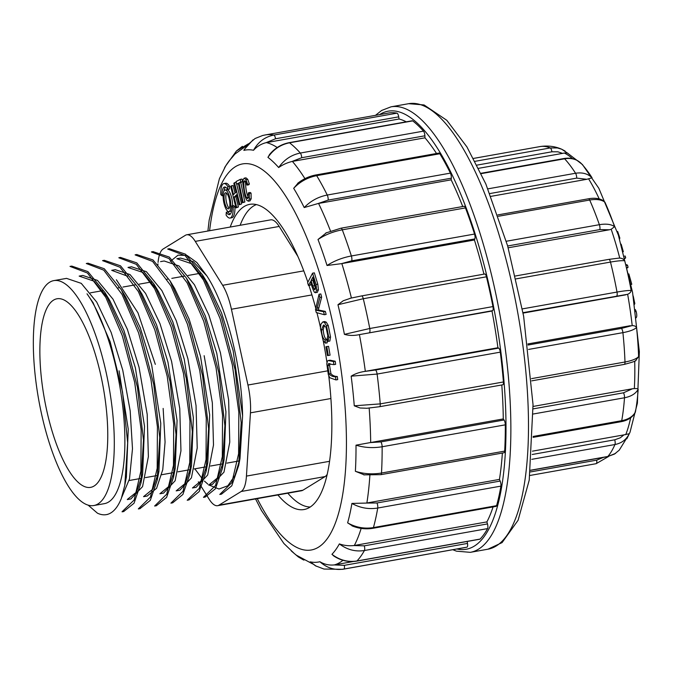 <?xml version="1.0" encoding="UTF-8"?>
<svg xmlns="http://www.w3.org/2000/svg" width="673" height="673" viewBox="0 0 673 673"><rect width="100%" height="100%" fill="white"/><g stroke="black" fill="none" stroke-linecap="round" stroke-linejoin="round"><path stroke-width="1.01" d="M106.284 373.086A114.225 35.736 79.9 0 1 93.825 505.532A114.225 35.736 79.9 0 1 38.63 399.333A114.225 35.736 79.9 0 1 53.806 280.616A114.225 35.736 79.9 0 1 106.284 373.086M93.825 505.532L104.399 503.648A114.225 35.736 -100.1 0 0 116.858 371.202A114.225 35.736 -100.1 0 0 87.01 293.798L93.025 302.64L110.195 341.825L122.528 391.93L127.668 442.817L124.799 485.258L121.333 498.466A125.38 39.227 79.9 0 1 106.351 514.635A125.38 39.227 79.9 0 1 97.442 513.179L88.163 505.154M121.704 497.381L129.494 478.907L132.488 448.756L130.175 410.833L122.747 370.158L111.154 332.428L96.727 302.101L81.248 283.35L66.534 278.378L53.806 280.616M180.524 258.079L193.319 261.671L206.88 275.913A114.225 35.736 79.9 0 1 234.641 350.246A114.225 35.736 79.9 0 1 242.608 415.821L233.094 350.524L221.585 312.995L207.351 282.921L202.581 274.996M212.382 484.383L223.983 472.126L229.771 442.119L228.627 399.93L220.441 352.778L208.874 315.065L194.43 284.738L178.959 265.936L164.246 261.023M191.065 285.857L205.332 315.982L216.799 353.426L225.935 411.758L224.109 459.499L217.909 477.62L208.739 485.065M180.515 258.07L176.864 258.718L191.67 263.749L207.351 282.921M174.778 288.767L189.054 318.867L200.512 356.32L209.656 414.736L207.814 462.486L201.622 480.488L192.453 487.967L196.104 487.336L207.688 475.003L213.492 445.03L212.34 402.791L204.155 355.681M128.03 267.484L142.861 272.439L158.483 291.628L172.784 321.795L184.234 359.214L193.361 417.639L191.519 465.396L185.336 483.365L176.175 490.878L179.826 490.23L191.41 477.88L197.223 447.924L196.045 405.651L187.868 358.574L176.284 320.752L161.857 290.559L146.352 271.665L131.681 266.861M142.18 294.463L156.506 324.723L167.956 362.116L177.066 420.474L175.232 468.231L169.049 486.268L159.88 493.755L163.539 493.124L175.131 480.766L180.953 450.826L179.758 408.536L171.598 361.468M171.598 361.46L159.989 323.663L145.578 293.428L130.057 274.584L115.394 269.73M147.252 495.984L156.59 488.287L162.757 469.704L165.07 442.06L163.152 408.427M125.918 297.382L140.203 327.608L151.677 365.01L160.78 423.342L158.937 471.083L152.779 489.187L143.593 496.607M111.735 270.344L127.626 276.216M155.32 364.354L137.973 312.827L116.404 279.775M130.957 498.853L142.567 486.596L148.371 456.673L147.194 414.324L139.042 367.256L127.407 329.417L113.005 299.174L97.492 280.414L82.813 275.45L79.162 276.107L94.018 281.163L109.657 300.318L123.916 330.502L135.391 367.904L144.502 426.236L142.651 473.969L136.518 492.089L127.298 499.467M119.096 370.806L128.232 429.138L126.373 476.896M194.825 468.829L202.464 479.008M204.449 481.111L207.907 484.198M209.009 485.04L218.994 489.019L227.827 485.788L234.978 475.483L240 458.641L242.608 415.821M206.88 275.913L196.869 262.529L187.094 255.488L178.076 255.143L170.345 261.385M200.504 485.342L209.076 499.097A37.713 11.794 -100.1 0 0 217.623 505.684A37.713 11.794 -100.1 0 0 218.994 505.145L241.195 491.483A37.713 11.794 -100.1 0 0 246.436 476.097L250.449 412.843A37.713 11.794 -100.1 0 0 247.95 385.032L231.419 309.244A37.713 11.794 -100.1 0 0 222.645 285.302L195.263 241.38A37.713 11.794 -100.1 0 0 186.715 234.793A37.713 11.794 -100.1 0 0 185.344 235.323L163.144 248.993A37.713 11.794 -100.1 0 0 158.062 262.369M157.936 263.875A37.713 11.794 -100.1 0 0 157.903 264.38L157.819 265.692M198.316 481.834L199.401 483.576M101.043 376.308A95.785 29.965 79.9 0 1 90.594 487.37A95.785 29.965 79.9 0 1 44.309 398.323A95.785 29.965 79.9 0 1 57.037 298.77A95.785 29.965 79.9 0 1 101.043 376.308M310.219 507.013A153.856 48.136 79.9 0 1 287.8 493.191M240.135 225.287A153.856 48.136 79.9 0 1 256.413 204.584M327.187 474.347A37.713 11.794 79.9 0 1 325.118 476.551L241.195 491.483M218.994 505.145L302.917 490.213L325.118 476.551M302.917 490.213A37.713 11.794 79.9 0 1 301.546 490.752L217.623 505.684M186.715 234.793L270.639 219.861A37.713 11.794 79.9 0 1 279.186 226.448L195.263 241.38M297.92 256.497L279.186 226.448M70.009 266.399L71.775 266.087L87.885 271.598L104.904 292.444L123.756 334.515L137.46 387.328L143.475 440.218L140.884 483.222L134.053 503.219L123.824 511.421M88.054 263.193L104.248 268.729L121.249 289.634L140.127 331.907L153.764 384.527L159.762 437.475L157.154 480.312L150.315 500.35L140.11 508.527M104.349 260.316L120.509 265.81L137.494 286.681L156.405 328.979L170.05 381.591L176.032 434.531L173.449 477.418L166.593 497.414L156.405 505.684M120.644 257.465L136.77 262.882L153.747 283.754L172.675 326.01L186.312 378.596L192.318 431.603L189.752 474.541L182.879 494.478L172.692 502.824L170.925 503.143L183.031 491.223L189.769 462.435L189.963 421.012L183.493 373.481L171.102 326.952L154.613 288.658L136.291 264.312L118.877 257.801M136.93 254.587L153.04 259.963L170.025 280.868L188.936 323.015L202.573 375.584L208.605 428.701L206.056 471.622L199.174 491.584L188.978 499.921L187.212 500.249L199.292 488.346L206.039 459.566L206.258 418.177L199.772 370.655L187.405 324.092L170.908 285.823L152.594 261.393L135.164 254.924M153.208 251.677L169.327 257.094L186.295 277.949L205.198 320.045L218.843 372.657L224.891 425.723L222.351 468.652L215.461 488.716L205.257 497.01M169.487 248.741L185.597 254.243L202.548 274.979L221.451 317.109L235.096 369.679L241.178 422.678L238.637 465.64L231.773 485.813L221.543 494.108M221.552 494.133L219.777 494.453L231.857 482.625L238.604 453.745L238.848 412.456L232.345 364.875L220.021 318.396L203.482 280.002L185.193 255.656L167.72 249.06M203.482 497.322L215.57 485.469L222.309 456.656L222.553 415.317L216.05 367.778L203.717 321.231L187.195 282.938L168.915 258.525L151.442 252.013M154.639 506.012L166.744 494.133L173.483 465.371L173.684 423.889L167.215 376.375L154.815 329.854L138.327 291.51L120.013 267.24L102.582 260.644M138.344 508.872L150.449 497.061L157.188 468.307L157.415 426.825L150.937 379.345L138.545 332.756L122.057 294.421L103.743 270.151L86.287 263.505L88.062 263.193M122.057 511.741L134.163 499.989L140.884 471.167L141.137 429.837L134.667 382.331L122.276 335.676L105.796 297.373L87.448 273.002L70.009 266.407M568.138 153.545C567.734 153.007 566.464 152.83 564.327 153.023L562.552 153.385L557.883 151.804L551.919 151.787L477.022 165.112M581.119 163.346L581.203 163.43C576.643 159.064 570.923 157.415 564.041 158.508A3.769 1.178 -100.1 0 1 564.613 158.794L481.178 173.642M487.908 188.852L575.558 173.255A161.015 50.374 -100.1 0 0 564.613 158.794C571.402 157.726 576.938 159.274 581.22 163.446A152.342 47.665 79.9 0 1 592.063 177.79L586.822 179.296L576.719 178.109L489.843 193.563M603.008 200.445L604.943 202.203A152.342 47.665 79.9 0 1 614.567 226.666L611.193 229.274L609.402 229.779L599.828 229.586L507.661 245.981M618.849 258.104L619.757 258.087C622.096 258.272 623.745 259.164 624.695 260.762A152.342 47.665 79.9 0 1 631.173 290.492C630.921 292.107 629.743 293.378 627.648 294.286L523.014 312.684M528.019 345.03L621.381 328.424L632.191 325.581C634.437 325.648 635.892 326.296 636.549 327.515A152.342 47.665 79.9 0 1 638.61 356.623L635.64 360.56M533.159 408.881L623.526 392.805L632.485 388.758L634.328 388.599C636.49 388.456 637.768 388.674 638.172 389.246A152.342 47.665 79.9 0 1 635.405 411.969L635.119 412.692C632.359 417.47 627.69 420.465 621.12 421.693A3.769 1.178 -100.1 0 0 621.717 420.684C628.447 419.372 633.015 416.469 635.405 411.969M532.192 454.494L614.718 439.814L620.245 437.82L623.93 434.884L629.23 433.723A152.342 47.665 79.9 0 1 628.801 434.699L619.244 450.17M623.93 434.884L532.427 451.162M632.485 388.758L533.092 406.442M630.323 325.707L527.876 343.937M523.089 313.096L625.84 294.816M508.174 247.79L609.402 229.779M490.954 196.356L586.822 179.296M478.621 168.317L562.552 153.385M475.062 161.318L550.278 147.942L557.429 147.951L561.669 149.213M551.919 151.787A3.769 1.178 -100.1 0 0 550.278 147.942A161.015 50.374 -100.1 0 0 540.259 146.537L540.604 146.478C548.091 145.435 555.132 146.352 561.728 149.238L565.101 151.063M576.719 178.109A3.769 1.178 -100.1 0 0 575.558 173.255C582.338 172.187 587.84 173.693 592.063 177.79M506.289 241.254L599.374 224.689C606.137 223.571 611.202 224.235 614.567 226.666M604.943 202.203C601.527 199.637 596.438 198.914 589.674 200.032L498.323 216.285M522.332 308.899L617.015 292.057C623.762 290.871 628.481 290.349 631.173 290.492M624.695 260.762C621.961 260.459 617.225 260.897 610.487 262.075L516.115 278.866M531.552 378.63L624.99 362.007C631.728 360.753 636.263 358.961 638.61 356.623M636.549 327.515C634.193 329.686 629.65 331.402 622.912 332.647L528.583 349.43M638.172 389.246C635.792 393.621 631.24 396.456 624.502 397.768L533.268 414.004M530.635 470.217L607.837 456.479L614.474 454.073L619.269 450.136M629.23 433.723C626.454 439.578 621.692 443.187 614.945 444.533L531.796 459.331M530.417 471.941L596.69 460.147L603.454 457.379M619.32 238.124L619.825 238.032L617.671 231.487L617.191 231.571M619.825 238.032L619.589 238.991M621.171 244.173L623.333 251.736M626.681 264.59L627.564 265.339L628.06 267.282L627.472 267.896M628.06 267.282L627.354 267.408M625.007 257.961L625.663 257.843L625.2 256.034L624.527 256.152M625.663 257.843L625.124 258.415M627.564 265.339L626.891 265.465M628.851 273.903L631.77 284.242L631.097 284.62M631.77 284.242L631.055 284.376M633.209 295.994L634.832 303.599L634.042 305.071M635.354 309.605L636.17 311.481C637.037 315.04 636.961 317.176 635.943 317.892M222.023 195.759A14.024 4.383 79.9 0 1 224.521 187.01A14.024 4.383 79.9 0 1 227.667 189.407L229.426 189.096L229.602 186.253A17.523 5.485 -100.1 0 0 225.674 183.249L223.907 183.569A17.523 5.485 -100.1 0 0 220.794 194.497L222.023 195.759L223.1 195.565M224 190.939A14.024 4.383 79.9 0 1 225.455 187.144M228.896 211.591A10.945 3.424 -100.1 0 0 229.291 211.44A10.945 3.424 -100.1 0 0 230.225 199.553A10.945 3.424 -100.1 0 0 225.06 190.038A10.945 3.424 -100.1 0 0 223.604 201.412A10.945 3.424 -100.1 0 0 228.896 211.591L230.654 211.28A10.945 3.424 -100.1 0 0 231.058 211.12A10.945 3.424 -100.1 0 0 231.722 210.38M232.614 205.753A10.945 3.424 -100.1 0 0 230.763 194.775A10.945 3.424 -100.1 0 0 226.818 189.727L225.06 190.038M230.259 214.174A14.024 4.383 79.9 0 1 228.046 211.911L226.288 212.222L226.111 215.066A17.523 5.485 -100.1 0 0 230.048 218.06A17.523 5.485 -100.1 0 0 233.161 207.133L231.924 205.871A14.024 4.383 79.9 0 1 229.434 214.62A14.024 4.383 79.9 0 1 226.288 212.222M230.048 218.06L231.806 217.749A17.523 5.485 -100.1 0 0 234.927 206.821L233.691 205.559L231.924 205.871M248.278 201.202L250.036 200.882L251.172 198.779L251.054 193.117L250.179 192.478L248.413 192.789L247.765 198.686L246.596 197.769C244.745 193.832 243.811 188.591 243.794 182.055L244.644 180.684L245.805 181.66L246.991 185.125L248.758 184.814L249.38 184.023L247.74 179.346L245.973 177.84L244.215 178.152L243.104 179.683L242.827 183.754L244.879 195.809L246.495 199.94L248.278 201.202L249.405 199.09L249.296 193.429L248.413 192.789M248.472 197.626L248.362 197.458C246.511 193.513 245.578 188.28 245.552 181.744L245.637 181.365M234.995 193.151L233.094 185.428L230.688 186.362L235.996 207.907L238.402 206.973L235.895 196.819L236.93 195.826M235.996 207.907L236.635 207.284L234.137 197.13L236.652 194.707L239.159 204.853L241.565 203.919L236.686 184.141M236.585 184.158L238.326 183.258L242.398 202.708L243.104 202.346L239.024 182.896L240.774 181.988L240.236 179.388L236.038 181.559L236.585 184.158L238.435 183.796M242.398 202.708L244.863 202.026L240.791 182.576L242.541 181.668L241.994 179.068L240.236 179.388M329.585 363.664L328.247 363.908L333.884 364.64L335.642 364.329L335.221 361.233L330.039 360.215L328.273 360.526L327.431 361.048L326.792 363.782L328.315 374.625L329.778 377.746L335.953 379.925L335.533 376.83C332.891 376.779 330.771 375.828 329.164 373.978L327.801 365.691L328.769 363.622M335.953 379.925L337.72 379.606L337.299 376.51C334.658 376.459 332.529 375.517 330.923 373.666L329.568 365.38L330.006 363.597M328.306 355.47L330.073 355.159L328.55 346.326L325.917 346.738L327.44 355.58L328.306 355.47L326.784 346.637L325.917 346.738M328.062 341.379L329.829 341.068L330.552 337.047L328.264 325.53L326.279 322.182L324.664 321.559L322.897 321.871L320.937 324.15L320.432 328.357L323.107 340.504L325.471 343.146L325.051 339.966C323.074 338.898 321.871 335.558 321.45 329.947L323.477 325.059L326.018 327.297L327.793 335.6L327.238 338.469L328.062 341.379L328.786 337.366L326.498 325.841L324.521 322.502L322.897 321.871M325.471 343.146L327.229 342.835L326.809 339.646C324.832 338.586 323.637 335.247 323.217 329.635L324.386 325.21M324.369 314.737L326.127 314.417L325.345 311.397L318.295 309.992L321.652 297.146L320.819 293.941L319.052 294.252L315.494 309.504L316.285 312.541L324.369 314.737L323.578 311.708L316.529 310.303L319.885 297.458L319.052 294.252M308.486 285.512L310.505 281.634C312.112 287.371 313.475 290.972 314.577 292.435L317.21 292.477L318.43 289.836L317.791 284.157L314.341 272.851L312.575 273.171L307.611 282.71L308.486 285.512L310.253 285.201L311.103 283.56M277.89 494.958A154.983 48.49 -100.1 0 0 304.07 509.528A154.983 48.49 -100.1 0 0 309.715 507.333A154.983 48.49 -100.1 0 0 328.752 375.854M326.935 362.352A154.983 48.49 -100.1 0 0 323.233 340.748M320.432 327.339A154.983 48.49 -100.1 0 0 316.924 312.709M315.772 308.335A154.983 48.49 -100.1 0 0 308.949 285.436M307.864 282.223A154.983 48.49 -100.1 0 0 249.776 204.348A154.983 48.49 -100.1 0 0 230.225 227.053M484.636 274.062A3.769 1.178 79.9 0 1 484.779 274.004A3.769 1.178 79.9 0 1 486.453 276.805A220.601 69.016 79.9 0 1 492.947 306.585A3.769 1.178 79.9 0 1 492.619 310.648L358.978 334.7L491.997 311.035A214.939 67.25 -100.1 0 1 497.911 347.739L364.901 371.403L375.484 370.024L498.659 348.109A3.769 1.178 79.9 0 1 500.291 352.147A220.601 69.016 79.9 0 1 503.412 381.97A3.769 1.178 79.9 0 1 502.765 384.796L379.597 406.711A3.769 1.178 -100.1 0 0 380.237 403.884L503.412 381.97M501.789 384.973A214.939 67.25 -100.1 0 1 503.278 418.926L370.259 442.59L380.876 441.909L504.052 419.994A3.769 1.178 79.9 0 1 505.305 424.84A220.601 69.016 79.9 0 1 504.674 451.112A3.769 1.178 79.9 0 1 504.01 452.761L380.842 474.667A3.769 1.178 -100.1 0 0 381.507 473.026L504.674 451.112M502.378 453.047A214.939 67.25 -100.1 0 1 499.45 479.412L366.44 503.068L376.998 502.975L500.165 481.06A3.769 1.178 79.9 0 1 500.897 486.125A220.601 69.016 79.9 0 1 496.59 505.667A3.769 1.178 79.9 0 1 496.06 506.382L372.892 528.297A3.769 1.178 -100.1 0 0 373.422 527.582L496.59 505.667M493.073 506.912A214.939 67.25 -100.1 0 1 486.907 521.895L353.897 545.559L364.303 545.837L487.479 523.922A3.769 1.178 79.9 0 1 487.589 528.599A220.601 69.016 79.9 0 1 480.127 539.065A3.769 1.178 79.9 0 1 479.883 539.208L356.715 561.122A3.769 1.178 -100.1 0 0 356.959 560.979L480.127 539.065M353.392 561.509L334.144 564.925L344.34 565.337L467.508 543.422A3.769 1.178 79.9 0 1 466.995 547.149A220.601 69.016 79.9 0 1 465.783 547.401L342.616 569.316L323.932 569.047M266.054 142.676C261.132 143.921 256.96 146.453 253.536 150.264C258.138 141.927 264.901 136.863 273.835 135.071A220.601 69.016 79.9 0 0 265.33 134.937L388.498 113.022A220.601 69.016 79.9 0 1 397.011 113.157A3.769 1.178 79.9 0 1 398.719 116.85L275.551 138.764L266.054 142.676L399.064 119.012A214.939 67.25 -100.1 0 1 406.256 121.83M412.692 120.888L289.525 142.802A3.769 1.178 -100.1 0 0 289.112 142.668L412.28 120.753A3.769 1.178 79.9 0 1 412.692 120.888A220.601 69.016 79.9 0 1 423.494 131.134A3.769 1.178 79.9 0 1 424.89 135.795L301.714 157.709L291.964 161.495L424.974 137.822A214.939 67.25 -100.1 0 1 436.525 153.494M439.839 153.755L316.672 175.67A3.769 1.178 -100.1 0 0 315.797 174.972L438.964 153.057A3.769 1.178 79.9 0 1 439.839 153.755A220.601 69.016 79.9 0 1 450.422 173.121A3.769 1.178 79.9 0 1 451.322 178.185L328.155 200.1L318.136 203.515L451.146 179.842A214.939 67.25 -100.1 0 1 462.738 206.535M497.911 347.739L498.659 348.109M503.278 418.926L504.052 419.994M499.45 479.412L500.165 481.06M486.907 521.895L487.479 523.922M467.188 541.462L467.508 543.422M398.719 116.85L399.064 119.012M424.89 135.795L424.974 137.822M451.322 178.185L451.146 179.842M325.799 233.001L340.967 228.197L464.143 206.283A3.769 1.178 79.9 0 1 465.455 207.907A220.601 69.016 79.9 0 1 474.541 234.053A3.769 1.178 79.9 0 1 474.852 238.915L474.423 240A214.939 67.25 -100.1 0 1 483.946 274.155M492.619 310.648L491.997 311.035M474.852 238.915L351.676 260.83L341.404 263.665L474.423 240M358.978 334.7C353.889 335.777 349.035 335.659 344.416 334.346A209.202 65.449 -100.1 0 0 337.964 304.734L343.255 300.755L351.003 298.105M341.404 263.665L327.036 265.49A209.202 65.449 -100.1 0 0 318.001 239.495L326.59 232.639M318.136 203.515L304.204 207.562A209.202 65.449 -100.1 0 0 293.68 188.314L298.383 182.753M291.964 161.495C287.001 162.757 282.576 164.776 278.672 167.543A209.202 65.449 -100.1 0 0 267.938 157.364L269.713 154.302M253.536 150.264A209.202 65.449 -100.1 0 0 243.878 150.382L244.173 149.684M235.281 153.654L231.823 157.802A209.202 65.449 -100.1 0 0 225.489 166.298L219.39 178.749L209.168 220.105L207.898 231.024M255.563 498.929L261.503 510.555L283.888 543.49L294.395 553.61A209.202 65.449 -100.1 0 0 295.834 554.745L298.257 556.891M316.217 566.22L310.228 561.846A209.202 65.449 -100.1 0 0 319.894 561.728C324.302 564.369 329.055 565.438 334.144 564.925M333.926 556.091L331.949 554.308A209.202 65.449 -100.1 0 0 339.369 543.902C343.92 545.509 348.765 546.064 353.897 545.559M353.005 526.252L347.63 522.854A209.202 65.449 -100.1 0 0 351.912 503.429L366.44 503.068M364.488 474.953L355.378 471.285A209.202 65.449 -100.1 0 0 356.009 445.173L370.259 442.59M367.063 408.267L360.063 407.989L354.267 405.811A209.202 65.449 -100.1 0 0 351.163 376.165C355.117 373.734 359.702 372.144 364.901 371.403M486.453 276.805L363.277 298.719L337.964 304.734M344.416 334.346L369.771 328.5L492.947 306.585M465.455 207.907L342.288 229.821C333.278 231.512 325.185 234.742 318.001 239.495M327.036 265.49C334.254 260.838 342.364 257.666 351.373 255.967L474.541 234.053M304.204 207.562C310.581 200.958 318.27 196.785 327.255 195.035A220.601 69.016 79.9 0 0 316.672 175.67C307.687 177.42 300.023 181.634 293.68 188.314M278.672 167.543C284.149 159.661 291.367 154.824 300.326 153.049A220.601 69.016 79.9 0 0 289.525 142.802C280.565 144.586 273.373 149.44 267.938 157.364M262.588 135.509L255.075 138.52L247.597 144.821L243.878 150.382M225.203 166.601L224.521 167.939M231.823 157.802L236.492 150.92L242.389 146.344M303.346 559.86L298.316 556.933M466.995 547.149L343.827 569.064C334.826 570.46 326.851 568.012 319.894 561.728M310.228 561.846L315.486 565.808L323.965 569.055M487.589 528.599L364.421 550.514C355.403 551.927 347.049 549.723 339.369 543.902M331.949 554.308C339.604 560.163 347.941 562.384 356.959 560.979A220.601 69.016 79.9 0 0 364.421 550.514A3.769 1.178 -100.1 0 0 364.303 545.837M500.897 486.125L377.73 508.039C368.695 509.486 360.089 507.947 351.912 503.429M347.63 522.854C355.79 527.447 364.387 529.028 373.422 527.582A220.601 69.016 79.9 0 0 377.73 508.039A3.769 1.178 -100.1 0 0 376.998 502.975M505.305 424.84L382.138 446.754C373.103 448.252 364.387 447.722 356.009 445.173M355.378 471.285C363.757 473.943 372.463 474.524 381.507 473.026A220.601 69.016 79.9 0 0 382.138 446.754A3.769 1.178 -100.1 0 0 380.876 441.909M500.291 352.147L377.116 374.062L351.163 376.165M354.267 405.811L380.237 403.884A220.601 69.016 79.9 0 0 377.116 374.062A3.769 1.178 -100.1 0 0 375.484 370.024M315.452 292.789L316.663 290.156L316.032 284.469L317.791 284.157M316.032 284.469L312.575 273.171M312.802 285.983L311.094 280.515L312.869 277.099L315.587 287.548L314.241 289.382L312.802 285.983L314.56 285.672L312.852 280.195L313.467 279.017M314.804 289.693L314.241 289.382L315.292 289.197M311.094 280.515L312.852 280.195M315.536 288.296L314.56 285.672M323.578 311.708L325.345 311.397M316.529 310.303L318.295 309.992M319.885 297.458L321.652 297.146M325.051 339.966L326.809 339.646M326.784 346.637L328.55 346.326M333.884 364.64L333.463 361.544L328.273 360.526M335.533 376.83L337.299 376.51M333.463 361.544L335.221 361.233M243.104 202.346L244.863 202.026M239.024 182.896L240.791 182.576M240.774 181.988L242.541 181.668M236.635 207.284L238.402 206.973M234.137 197.13L235.895 196.819M239.159 204.853L241.565 203.919M239.798 204.239L234.49 182.694L236.215 182.383M234.49 182.694L233.851 183.308L236.03 192.158L233.506 194.59L231.327 185.74M249.296 193.429L251.054 193.117M246.991 185.125L247.614 184.343L249.38 184.023M247.614 184.343L245.973 179.657L244.215 178.152M233.161 207.133L234.927 206.821M228.711 208.765A8.185 2.566 -100.1 0 0 229.409 199.873A8.185 2.566 -100.1 0 0 225.539 192.756A8.185 2.566 -100.1 0 0 224.454 201.261A8.185 2.566 -100.1 0 0 228.408 208.874A8.185 2.566 -100.1 0 0 228.711 208.765M226.515 193.101A8.185 2.566 -100.1 0 0 226.212 200.949A8.185 2.566 -100.1 0 0 229.199 208.209M227.667 189.407L227.836 186.564L229.602 186.253M227.836 186.564A17.523 5.485 -100.1 0 0 223.907 183.569M222.645 285.302L303.792 270.866M311.944 294.917L231.419 309.244M247.95 385.032L327.44 370.89M330.897 398.525L250.449 412.843M246.436 476.097L329.543 461.308M572.538 158.677A154.235 48.254 -100.1 0 0 564.327 153.023M599.214 198.914A154.235 48.254 -100.1 0 0 588.597 178.85M619.757 258.087A154.235 48.254 -100.1 0 0 611.193 229.274M632.191 325.581A154.235 48.254 -100.1 0 0 627.648 294.286M634.328 388.599A154.235 48.254 -100.1 0 0 634.706 361.107M625.739 434.657A154.235 48.254 -100.1 0 0 630.651 417.773M540.259 146.537L473.523 158.416L540.251 146.537M599.828 229.586A3.769 1.178 -100.1 0 0 599.374 224.689A161.015 50.374 -100.1 0 0 589.674 200.032A3.769 1.178 -100.1 0 0 588.522 198.779M616.67 296.019A3.769 1.178 -100.1 0 0 617.015 292.057A161.015 50.374 -100.1 0 0 610.487 262.075A3.769 1.178 -100.1 0 0 608.846 259.374A3.769 1.178 -100.1 0 0 608.695 259.425M635.985 360.341C636.448 360.871 632.561 362.217 624.325 364.387A3.769 1.178 -100.1 0 0 624.99 362.007A161.015 50.374 -100.1 0 0 622.912 332.647A3.769 1.178 -100.1 0 0 621.381 328.424M533.134 436.449L621.717 420.684A161.015 50.374 -100.1 0 0 624.502 397.768A3.769 1.178 -100.1 0 0 623.526 392.805M615.585 453.383L607.568 456.647A3.769 1.178 -100.1 0 0 607.837 456.479A161.015 50.374 -100.1 0 0 614.945 444.533A3.769 1.178 -100.1 0 0 614.718 439.814M608.712 456.412L596.127 463.689L529.929 475.466L596.127 463.689A3.769 1.178 -100.1 0 0 596.69 460.147M636.17 311.481L635.632 311.582M257.263 498.626A196.087 61.352 -100.1 0 0 318.413 547.225A196.087 61.352 -100.1 0 0 315.603 261.031A196.087 61.352 -100.1 0 0 209.597 230.721M359.407 334.624A214.939 67.25 79.9 0 1 365.33 371.328M369.166 408.09A214.939 67.25 79.9 0 1 370.688 442.514M369.872 475.407A214.939 67.25 79.9 0 1 366.869 503M361.157 528.398A214.939 67.25 79.9 0 1 354.326 545.483M342.961 560.298A214.939 67.25 79.9 0 1 340.033 562.384A214.939 67.25 79.9 0 1 334.574 564.857M266.483 142.6A214.939 67.25 79.9 0 1 277.217 147.522M292.393 161.411A214.939 67.25 79.9 0 1 304.936 178.656M318.565 203.431A214.939 67.25 79.9 0 1 330.519 231.058M391.038 106.822A226.254 70.791 79.9 0 1 500.367 317.185A226.254 70.791 79.9 0 1 470.301 552.34L487.933 549.202A226.254 70.791 -100.1 0 0 517.991 314.047A226.254 70.791 -100.1 0 0 408.671 103.684L391.038 106.822L381.616 110.473L375.484 115.335M456.883 548.983A222.485 69.605 -100.1 0 0 495.824 318.834A222.485 69.605 -100.1 0 0 380.068 114.309A222.485 69.605 -100.1 0 0 379.597 114.603M341.834 263.589A214.939 67.25 79.9 0 1 351.415 297.988M484.779 274.004L361.603 295.918A3.769 1.178 -100.1 0 1 363.277 298.719A220.601 69.016 79.9 0 1 369.771 328.5A3.769 1.178 -100.1 0 1 369.443 332.563M349.935 298.332L361.603 295.918A3.769 1.178 -100.1 0 0 361.468 295.977M340.984 228.197A3.769 1.178 -100.1 0 1 342.288 229.821A220.601 69.016 79.9 0 1 351.373 255.967A3.769 1.178 -100.1 0 1 351.676 260.83M328.155 200.1A3.769 1.178 -100.1 0 0 327.255 195.035L450.422 173.121M301.714 157.709A3.769 1.178 -100.1 0 0 300.326 153.049L423.494 131.134M275.551 138.764A3.769 1.178 -100.1 0 0 273.835 135.071L397.011 113.157M344.34 565.337A3.769 1.178 -100.1 0 1 343.827 569.064A220.601 69.016 79.9 0 1 342.616 569.316M316.663 290.156L318.43 289.836M317.791 310.438L319.557 310.127M317.176 308.057L318.943 307.738M321.45 329.947L323.217 329.635M328.786 337.366L330.552 337.047M326.498 325.841L328.264 325.53M324.521 322.502L326.279 322.182M329.164 373.978L330.923 373.666M327.801 365.691L329.568 365.38M246.596 197.769L248.362 197.458M243.794 182.055L245.552 181.744M245.973 179.657L247.74 179.346M249.405 199.09L251.172 198.779M208.739 485.09L212.39 484.434M160.578 261.62L164.237 260.964M128.013 267.408L131.664 266.76M143.601 496.674L147.252 496.026M111.726 270.31L115.377 269.654M127.323 499.576L130.974 498.92M129.123 480.522L141.717 478.276M145.393 477.62L158.004 475.382M161.688 474.726L174.299 472.48M177.975 471.823L190.602 469.577M194.261 468.93L206.905 466.683M210.556 466.027L223.184 463.781M226.826 463.133L239.554 460.87M90.426 292.831L103.053 290.585M118.212 287.884L119.323 287.691M122.957 287.043L135.601 284.797M139.218 284.149L151.879 281.894M167.005 279.202L168.174 279.001M171.817 278.353L184.469 276.098M188.12 275.45L200.756 273.204M106.351 514.635L107.562 514.416M122.074 511.833L123.84 511.522M138.352 508.939L140.127 508.62M154.639 506.037L156.414 505.726M203.49 497.347L205.265 497.036M102.574 260.611L104.349 260.291M118.86 257.709L120.627 257.397M135.138 254.815L136.913 254.495M151.425 251.912L153.2 251.601M167.712 249.018L169.478 248.707M93.025 302.64L93.37 303.203M124.799 485.258L126.406 476.905M109.649 300.309L104.87 292.376M142.684 474.036L140.935 483.121M125.935 297.407L121.157 289.483M158.971 471.134L157.221 480.228M142.222 294.522L137.443 286.589M175.249 468.231L173.499 477.325M158.508 291.628L153.722 283.686M191.536 465.329L189.786 474.431M174.795 288.734L170.008 280.792M207.822 462.418L206.073 471.537M191.082 285.84L186.295 277.89M224.109 459.524L222.351 468.635M240 458.641L238.637 465.741M567.633 153.208L582.456 164.565L598.835 188.272L618.344 235.07L632.561 292.351L639.35 351.71L637.398 403.194L630.037 432.192L626.832 438.804M568.163 153.528L561.753 149.271M481.01 173.281L564.041 158.508M497.843 214.906L588.513 198.779C594.486 197.702 599.45 198.342 603.395 200.689M619.034 258.096L608.829 259.374L515.442 275.989M531.72 380.859L624.325 364.387M533.109 437.349L621.12 421.693M530.618 470.334L607.568 456.647M452.769 549.715L456.454 551.162L470.301 552.34M487.933 549.202L502.083 542.606L518.092 520.263L529.222 480.135L533.033 404.616L523.628 316.15L507.627 245.864L485.856 184.015L466.944 146.941L446.796 120.29L424.074 104.954L408.671 103.684M247.109 145.326L234.726 154.201M296.482 555.25L312.575 563.89M297.659 183.325C303.111 179.018 309.151 176.233 315.797 174.972M269.368 154.731C274.643 148.253 281.221 144.232 289.112 142.668M265.33 134.937L262.563 135.509M244.148 149.667L253.014 139.841M225.219 166.576L236.517 150.887M248.48 143.77L236.501 150.945M224.429 168.141L224.799 167.375M298.341 556.95L291.359 551.01M298.265 556.882L303.944 560.104M356.715 561.122C348.471 562.401 340.74 560.634 333.522 555.822M372.892 528.297C365.818 529.458 358.852 528.642 352.004 525.857M380.842 474.667L363.689 474.844M379.597 406.711L366.625 408.292"/></g></svg>
